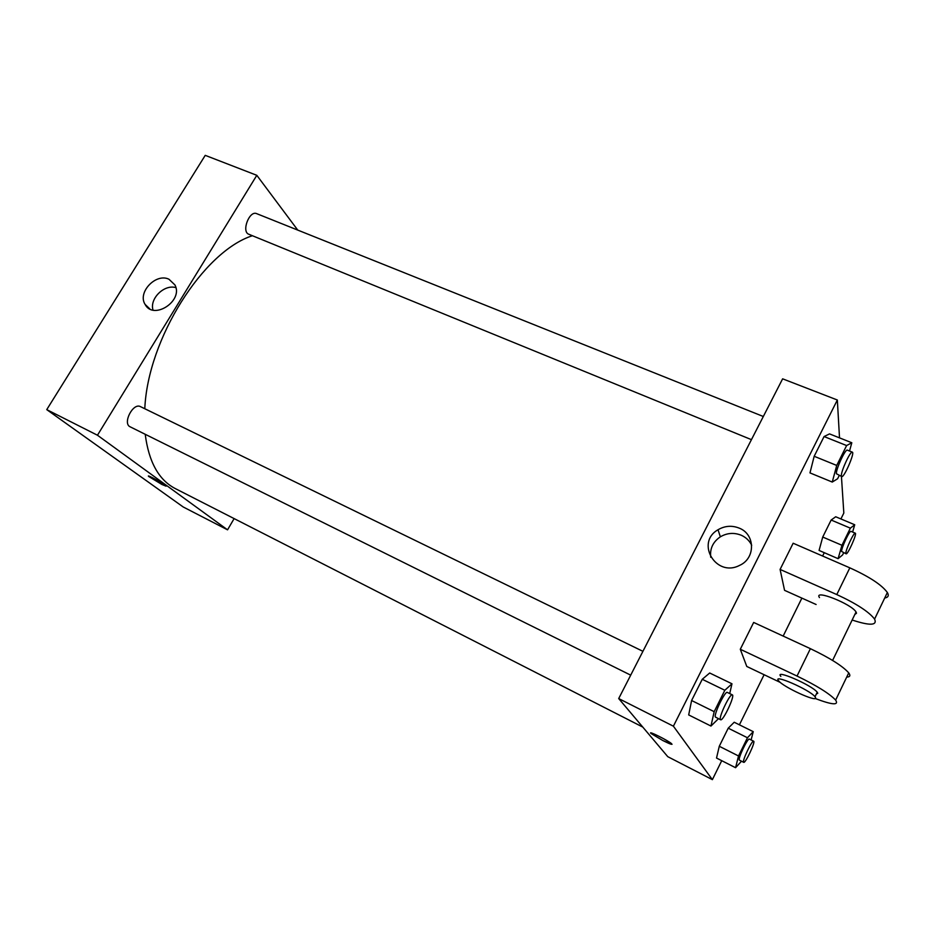<?xml version="1.0" encoding="UTF-8"?>
<svg xmlns="http://www.w3.org/2000/svg" width="935" height="935" viewBox="0 0 935 935"><rect width="100%" height="100%" fill="white"/><g stroke="black" fill="none" stroke-linecap="round" stroke-linejoin="round"><path stroke-width="1.4" d="M234.124 518.598L227.556 529.829L183.213 506.98L46.75 409.623L205.232 155.35L256.809 175.312L297.751 230.092M630.704 675.152L130.175 426.827C122.24 423.532 133.062 402.366 140.495 406.643L642.918 651.321M227.556 529.829L97.462 435.231L256.809 175.312M751.436 439.649L248.827 234.264C241.172 231.763 249.388 210.13 256.669 213.648L763.311 416.496M642.801 727.091L175.324 488.596C158.798 480.041 148.758 461.925 145.217 434.284M144.796 408.735C147.742 338.856 203.386 251.363 252.403 235.725M165.892 485.849C163.835 483.629 145.743 473.741 148.653 476.429L161.813 484.423L148.653 476.429C145.743 473.753 163.835 483.64 165.892 485.849L161.813 484.435L166.103 486.188M97.462 435.231L46.75 409.623M168.99 279.261L174.927 284.93C183.704 300.871 153.398 320.623 145.1 304.401C137.223 292.41 156.005 272.704 168.99 279.261M175.873 287.641C164.291 284.041 149.413 298.627 153.013 310.081M721.726 760.681L712.376 779.65L667.765 756.672L618.701 698.562L782.63 378.827L837.339 400.005L839.513 437.86M718.466 718.688L710.962 726.051L714.176 711.675L724.835 690.275L731.976 683.789L729.709 693.583M732.339 694.857L727.337 692.426C725.174 690.509 713.452 714.761 715.427 717.075L720.616 719.751C722.965 721.586 735.202 695.57 732.339 694.857C730.223 692.964 718.489 717.262 720.429 719.553L720.616 719.751M731.976 683.789L709.688 673.001L702.255 679.289L709.688 673.001M710.962 726.051L688.686 714.924L691.608 700.514L702.255 679.289L724.835 690.275M714.176 711.675L691.608 700.514L702.255 679.289M839.209 475.518L837.596 478.767L832.255 482.063L836.731 465.443L846.619 445.551L851.808 442.758L849.529 451.021M852.334 452.143L847.344 450.144C845.45 448.59 835.773 469.475 836.404 473.718L841.734 476.558C843.978 478.124 855.069 452.61 852.334 452.143C850.499 450.612 840.81 471.52 841.395 475.751L843.826 513.046L840.904 518.948M851.808 442.758L829.532 433.898L824.074 436.551L829.532 433.898M832.255 482.063L809.979 472.9L814.175 456.28L824.074 436.551L846.619 445.551M836.731 465.443L814.175 456.28L824.074 436.551M741.49 761.219L735.564 767.705L738.521 755.971L747.462 737.75L753.248 731.661L751.109 739.947M753.657 741.221L749.391 739.094C747.871 737.621 737.844 758.449 739.316 760.062L743.687 762.329C745.324 763.731 755.737 741.654 753.657 741.221C752.172 739.76 742.145 760.622 743.582 762.212L743.687 762.329M753.248 731.661L734.209 722.241L728.225 728.178L734.209 722.241M735.564 767.705L716.526 758.04L719.284 746.27L728.225 728.178L747.462 737.75M738.521 755.971L719.284 746.27L728.225 728.178M843.662 552.749L842.587 554.946L838.099 558.674L841.956 545.28L850.359 528.158L854.73 524.769L852.603 532.038M855.28 533.172L851.014 531.361C849.658 530.11 841.126 548.389 841.629 551.475L846.093 553.8C847.683 555.039 857.29 533.476 855.28 533.172C853.959 531.933 845.415 550.236 845.883 553.31L846.093 553.8M854.73 524.769L835.715 516.763L831.145 520.035L835.715 516.763M838.099 558.674L819.083 550.434L822.73 537.041L831.145 520.035L850.359 528.158M841.956 545.28L822.73 537.041L831.145 520.035M671.611 743.722C672.756 745.078 669.857 744.038 662.915 740.578L651.122 733.554C646.763 729.896 668.245 740.52 671.611 743.722C668.245 740.52 646.763 729.884 651.122 733.554L662.927 740.578L672.031 744.307M712.376 779.65L673.399 726.191L618.701 698.562L782.63 378.827M667.765 756.672L618.701 698.562M739.293 528.158C755.34 534.329 755.69 558.394 739.562 565.394C715.976 577.807 695.219 542.592 718.033 529.748C724.87 525.762 731.965 525.236 739.293 528.158M673.399 726.191L837.339 400.005M751.693 545.222C749.473 540.722 746.001 537.403 741.291 535.264C734.068 532.377 727.091 532.892 720.347 536.819C712.938 541.891 709.735 548.728 710.74 557.295M824.273 552.69L822.625 556.033M801.879 598.12L783.168 636.081M764.105 674.719L739.41 724.812M819.083 550.434L822.73 537.041M809.979 472.9L814.175 456.28M688.686 714.924L691.608 700.514M716.526 758.04L719.284 746.27M816.103 604.501L784.558 590.336L780.094 569.427L793.149 543.235L849.833 567.849C869.34 576.708 881.845 584.924 887.362 592.51C889.115 595.607 888.227 597.43 884.72 598.003M780.374 682.468L746.784 666.468L740.298 649.264L797.029 676.052C816.594 685.565 829.474 693.583 835.645 700.093C839.069 705.516 832.232 704.967 815.121 698.468M846.713 677.069C850.032 676.987 850.698 675.584 848.735 672.873C842.727 666.094 829.941 658.018 810.388 648.668L753.668 622.441L740.298 649.264M819.492 597.582C813.158 588.851 851.446 603.811 856.039 611.981L856.507 613.22L854.824 614.505M849.833 567.849L836.79 594.567L780.094 569.427M836.79 594.567C856.308 603.589 868.907 611.759 874.587 619.087C877.474 625.55 869.994 625.866 852.147 620.022M780.842 676.391C773.876 668.677 811.977 685.156 817.213 692.227L817.786 693.267L816.313 694.086M815.612 697.767C817.237 702.653 783.004 686.898 778.668 680.832C771.667 673.165 809.757 689.738 815.028 696.739L815.612 697.767M810.388 648.668L797.029 676.052M145.1 304.401L149.845 308.936M718.033 529.748L720.347 536.819M832.594 660.437L856.039 611.981M815.028 696.739L817.213 692.227M848.735 672.873L835.645 700.093M887.362 592.51L874.587 619.087"/></g></svg>

